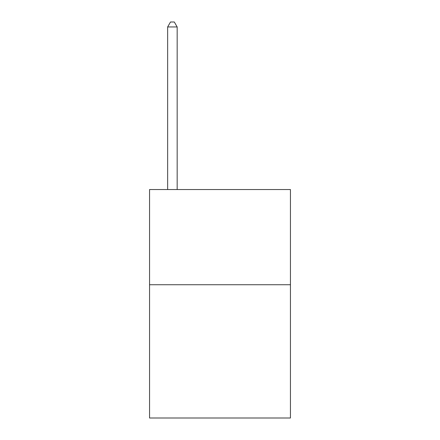 <?xml version="1.0" encoding="UTF-8"?>
<svg xmlns="http://www.w3.org/2000/svg" width="440" height="440" viewBox="0 0 440 440"><rect width="100%" height="100%" fill="white"/><g stroke="black" fill="none" stroke-linecap="round" stroke-linejoin="round"><path stroke-width="0.66" d="M290.444 284.73L290.444 418L149.556 418L149.556 189.541L290.444 189.541L290.444 284.73L149.556 284.73M177.166 189.541L177.166 26.95L167.646 26.95L167.646 189.541M167.646 26.95L170.5 22L174.306 22L177.166 26.95"/></g></svg>
